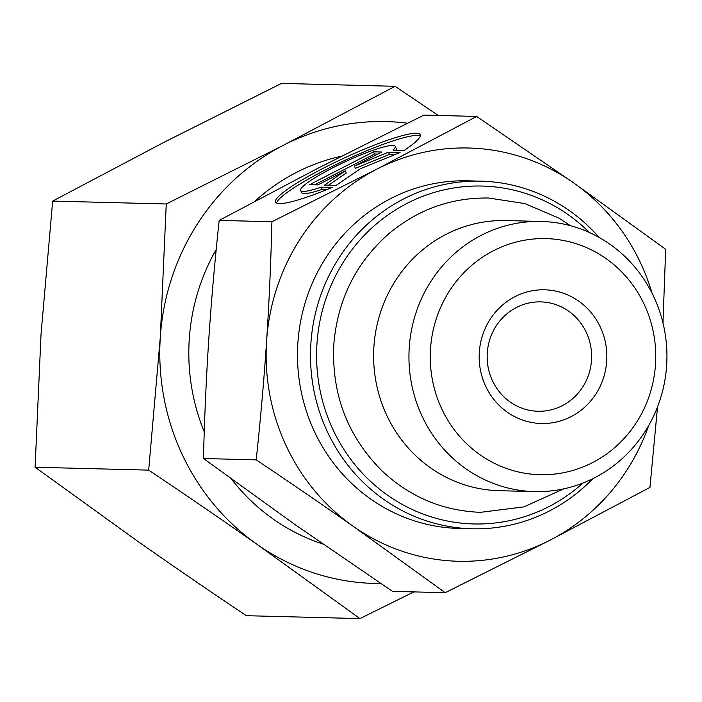 <?xml version="1.0" encoding="UTF-8"?>
<svg xmlns="http://www.w3.org/2000/svg" width="702" height="702" viewBox="0 0 702 702"><rect width="100%" height="100%" fill="white"/><g stroke="black" fill="none" stroke-linecap="round" stroke-linejoin="round"><path stroke-width="1.05" d="M322.902 544.032A200.614 191.541 -88.5 0 1 273.368 519.182A200.614 191.541 -88.5 0 1 231.432 479.045M204.256 431.87A200.614 191.541 -88.5 0 1 216.207 249.535M254.923 201.22A200.614 191.541 -88.5 0 1 341.514 156.177M407.45 123.201A231.011 220.56 91.5 0 0 283.511 145.217A231.011 220.56 91.5 0 0 160.31 337.127A231.011 220.56 91.5 0 0 257.16 544.436C222.701 520.235 186.539 495.463 148.684 470.129L160.31 337.127L166.251 203.984L283.511 145.217L395.077 86.302L281.493 83.406L164.233 142.173L52.668 201.088L41.041 334.091L35.1 467.234L137.882 541.391C172.341 565.593 208.503 590.364 246.358 615.698L359.942 618.594L257.16 544.436A231.011 220.56 91.5 0 0 380.809 583.52M413.882 591.909L359.942 618.594M395.077 86.302L438.259 115.461M148.684 470.129L35.1 467.234M166.251 203.984L52.668 201.088M599.06 237.399A173.868 165.997 91.5 0 0 480.923 181.16A173.868 165.997 91.5 0 0 318.392 302.378A173.868 165.997 91.5 0 0 383.775 499.412A173.868 165.997 91.5 0 0 472.069 528.773A173.868 165.997 91.5 0 0 592.909 478.624M583.002 483.02A168.998 161.355 -88.5 0 1 387.82 495.401A168.998 161.355 -88.5 0 1 352.22 249.385A168.998 161.355 -88.5 0 1 589.382 232.502M480.923 181.16L467.909 180.826A173.868 165.997 91.5 0 0 305.379 302.044A173.868 165.997 91.5 0 0 370.761 499.078A173.868 165.997 91.5 0 0 459.055 528.448L472.069 528.773M534.503 491.602L499.175 490.698A135.109 129.001 -88.5 0 1 430.563 467.874A135.109 129.001 -88.5 0 1 379.747 314.768A135.109 129.001 -88.5 0 1 506.054 220.568L541.382 221.463A135.109 129.001 91.5 0 0 415.075 315.663A135.109 129.001 91.5 0 0 465.891 468.778A135.109 129.001 91.5 0 0 534.503 491.602A135.109 129.001 91.5 0 0 666.9 359.819A135.109 129.001 91.5 0 0 541.382 221.463M332.16 187.425A79.826 10.986 155 0 1 275.596 202.202A79.826 10.986 155 0 1 343.269 158.459A79.826 10.986 155 0 1 420.252 134.626A79.826 10.986 155 0 1 404.08 150.439L393.111 150.158A52.167 7.178 -25 0 0 395.182 146.341A52.167 7.178 -25 0 0 344.884 161.908A52.167 7.178 -25 0 0 300.658 190.496A52.167 7.178 -25 0 0 321.191 187.144L332.16 187.425M420.322 135.925A79.826 10.986 -25 0 0 344.287 160.644A79.826 10.986 -25 0 0 276.544 203.089M327.246 189.452L322.209 189.329A52.167 7.178 155 0 1 301.676 192.673L300.658 190.496M321.191 187.144L322.209 189.329M395.182 146.341L396.2 148.517A52.167 7.178 155 0 1 395.875 150.228M317.883 184.907L309.573 184.687L373.499 151.816L381.809 152.027L354.413 166.111L388.452 152.194L400.079 152.492L360.363 168.734L336.153 185.372L324.526 185.074L345.27 170.814L317.883 184.907M345.27 170.814L346.288 172.999L328.571 185.179M395.121 154.519L389.47 154.379L355.431 168.296L354.413 166.111M388.452 152.194L389.47 154.379M377.808 154.08L374.517 154.001L314.584 184.819M373.499 151.816L374.517 154.001M256.204 459.863C260.653 418.164 264.127 378.492 266.611 340.865A206.695 197.341 91.5 0 0 353.255 526.351C323.394 505.361 291.04 483.195 256.204 459.863L203.466 458.52L295.428 524.877L392.479 591.356L445.217 592.699L353.255 526.351A206.695 197.341 91.5 0 0 550.14 540.119A206.695 197.341 91.5 0 0 648.709 425.517M271.92 221.735L376.834 169.156A206.695 197.341 91.5 0 0 266.611 340.865C269.094 303.238 270.867 263.531 271.92 221.735L219.182 220.393C214.733 262.1 211.258 301.763 208.775 339.391C206.291 377.018 204.519 416.734 203.466 458.52M476.658 116.444L573.718 182.924A206.695 197.341 91.5 0 0 376.834 169.156L476.658 116.444L423.92 115.093L319.006 167.681L219.182 220.393M652.079 293.278A206.695 197.341 91.5 0 0 573.718 182.924L665.68 249.28L662.969 322.938M657.537 406.879L649.955 487.407L550.14 540.119L445.217 592.699M510.214 402.027A54.712 52.238 -88.5 0 1 489.636 340.022A54.712 52.238 -88.5 0 1 540.786 301.878A54.712 52.238 -88.5 0 1 591.611 357.897A54.712 52.238 -88.5 0 1 537.995 411.267A54.712 52.238 -88.5 0 1 510.214 402.027M507.344 412.214A66.874 63.847 91.5 0 0 606.703 361.118A66.874 63.847 91.5 0 0 514.97 296.656A66.874 63.847 91.5 0 0 507.344 412.214M480.028 454.764A118.085 112.75 -88.5 0 1 493.497 250.693A118.085 112.75 -88.5 0 1 655.484 364.531A118.085 112.75 -88.5 0 1 480.028 454.764M570.577 225.737L558.757 218.068L524.859 203.58L488.566 198.017C451.017 197.516 417.664 209.521 388.496 234.02C355.949 262.908 337.75 299.447 333.88 343.629C331.265 393.462 347.192 435.758 381.669 470.533C409.678 496.955 442.646 510.889 480.554 512.328L523.867 506.879L563.873 488.82"/></g></svg>
